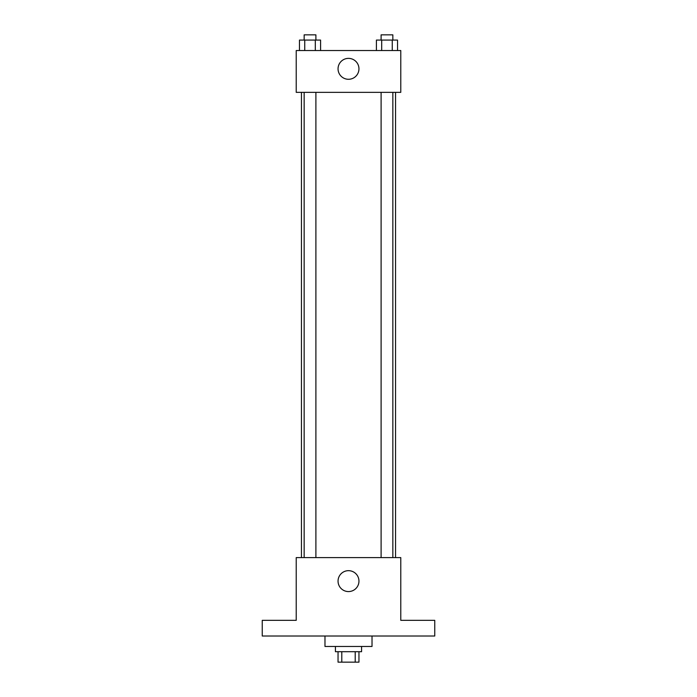 <?xml version="1.0" encoding="UTF-8"?>
<svg xmlns="http://www.w3.org/2000/svg" width="697" height="697" viewBox="0 0 697 697"><rect width="100%" height="100%" fill="white"/><g stroke="black" fill="none" stroke-linecap="round" stroke-linejoin="round"><path stroke-width="1.05" d="M355.209 651.695L355.209 662.15L338.045 662.15L338.045 651.695M355.209 662.15L358.955 662.15L358.955 651.695M361.569 646.467L361.569 651.695L335.431 651.695L335.431 646.467M341.791 651.695L341.791 662.15M324.976 636.012L324.976 646.467L372.024 646.467L372.024 636.012M434.754 636.012L262.246 636.012L262.246 620.33L296.225 620.33L296.225 557.6L400.775 557.6L400.775 620.33L434.754 620.33L434.754 636.012M358.955 581.124A10.455 10.455 0 0 1 343.272 590.176A10.455 10.455 0 0 1 343.272 572.071A10.455 10.455 0 0 1 358.955 581.124M395.548 92.352L395.548 557.6M381.102 557.6L381.102 92.352M315.898 92.352L315.898 557.6M400.775 92.352L296.225 92.352L296.225 50.532L400.775 50.532L400.775 92.352M358.955 68.829A10.455 10.455 0 0 1 343.272 77.881A10.455 10.455 0 0 1 343.272 59.776A10.455 10.455 0 0 1 358.955 68.829M397.534 50.532L397.534 40.078L376.415 40.078L376.415 50.532M392.254 40.078L392.254 50.532M381.695 40.078L381.695 50.532M381.102 40.078L381.102 34.85L392.847 34.85L392.847 40.078M320.585 50.532L320.585 40.078L299.466 40.078L299.466 50.532M315.305 40.078L315.305 50.532M304.746 40.078L304.746 50.532M304.153 40.078L304.153 34.85L315.898 34.85L315.898 40.078M301.452 92.352L301.452 557.6M392.847 557.6L392.847 92.352M304.153 92.352L304.153 557.6"/></g></svg>
